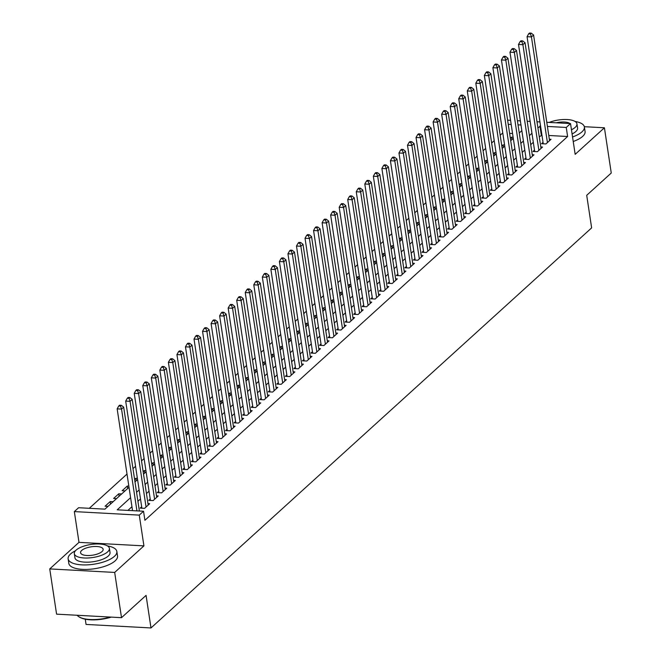 <?xml version="1.0" encoding="UTF-8"?>
<svg xmlns="http://www.w3.org/2000/svg" width="661" height="661" viewBox="0 0 661 661"><rect width="100%" height="100%" fill="white"/><g stroke="black" fill="none" stroke-linecap="round" stroke-linejoin="round"><path stroke-width="0.99" d="M502.765 132.985L501.393 123.863M85.269 619.2L86.054 624.43L150.989 627.95L591.636 227.88L586.712 195.309L611.26 173.017L604.418 127.78L584.332 126.697M150.989 627.95L146.064 595.379L121.517 617.671L56.582 614.152L49.74 568.914L114.675 572.434L143.924 545.879L139.273 515.117L74.338 511.597L78.601 507.722L104.934 509.152L129.019 487.281M143.924 545.879L78.989 542.359L49.74 568.914M78.989 542.359L74.338 511.597M502.682 132.985L500.179 135.257M494.221 140.669L491.644 143.007M485.678 148.419L483.1 150.758M477.143 156.17L474.557 158.516M468.599 163.928L466.022 166.266M460.056 171.678L457.478 174.025M451.521 179.437L448.943 181.775M442.977 187.187L440.4 189.525M434.442 194.937L431.864 197.284M425.899 202.696L423.321 205.034M417.364 210.446L414.786 212.784M408.82 218.196L406.242 220.543M400.285 225.955L397.707 228.293M391.742 233.705L389.164 236.051M383.206 241.463L380.629 243.802M374.663 249.214L372.085 251.552M366.128 256.964L363.542 259.31M357.584 264.722L355.007 267.061M349.041 272.472L346.463 274.811M340.506 280.223L337.928 282.569M331.962 287.981L329.385 290.319M323.427 295.731L320.849 298.078M314.884 303.49L312.306 305.828M306.349 311.24L303.771 313.578M297.805 318.99L295.227 321.337M289.27 326.749L286.692 329.087M280.727 334.499L278.149 336.837M272.192 342.249L269.614 344.596M263.648 350.008L261.07 352.346M255.113 357.758L252.527 360.105M246.57 365.516L243.992 367.855M238.034 373.267L235.448 375.605M229.491 381.017L226.913 383.363M220.948 388.775L218.37 391.114M212.412 396.526L209.834 398.864M203.869 404.276L201.291 406.622M195.334 412.034L192.756 414.373M186.79 419.785L184.212 422.131M178.255 427.543L175.677 429.881M169.712 435.293L167.134 437.632M161.177 443.044L158.599 445.39M152.633 450.802L150.055 453.14M144.098 458.552L141.52 460.891M135.555 466.311L132.977 468.649M127.019 474.061L89.301 508.301M121.517 617.671L114.675 572.434M543.036 142.355L541.541 143.718L545.928 143.949L551.051 139.297L549.341 139.207M534.493 150.113L532.997 151.468L537.385 151.708L542.516 147.056L540.797 146.957M525.958 157.863L524.462 159.218L528.85 159.458L533.972 154.806L532.262 154.715M517.414 165.614L515.919 166.977L520.306 167.208L525.429 162.556L523.719 162.466M508.879 173.372L507.384 174.727L511.771 174.967L516.894 170.315L515.183 170.224M500.336 181.122L498.84 182.477L503.228 182.717L508.35 178.065L506.64 177.974M491.801 188.881L490.305 190.236L494.692 190.475L499.815 185.824L498.097 185.724M483.257 196.631L481.762 197.986L486.149 198.226L491.272 193.574L489.561 193.483M474.722 204.381L473.226 205.745L477.614 205.976L482.737 201.324L481.018 201.233M466.179 212.14L464.683 213.495L469.07 213.734L474.193 209.083L472.483 208.983M457.635 219.89L456.148 221.245L460.535 221.485L465.658 216.833L463.939 216.742M449.1 227.648L447.604 229.003L451.992 229.243L457.115 224.583L455.404 224.492M440.557 235.399L439.069 236.754L443.457 236.993L448.579 232.341L446.861 232.251M432.021 243.149L430.526 244.504L434.913 244.744L440.036 240.092L438.326 240.001M423.478 250.907L421.982 252.262L426.37 252.502L431.501 247.85L429.782 247.751M414.943 258.658L413.447 260.013L417.835 260.252L422.957 255.6L421.247 255.51M406.399 266.408L404.904 267.771L409.291 268.002L414.422 263.351L412.704 263.26M397.864 274.166L396.369 275.521L400.756 275.761L405.879 271.109L404.168 271.01M389.321 281.916L387.825 283.272L392.213 283.511L397.335 278.859L395.625 278.768M380.786 289.675L379.29 291.03L383.677 291.27L388.8 286.61L387.082 286.519M372.242 297.425L370.747 298.78L375.134 299.02L380.257 294.368L378.546 294.277M363.707 305.175L362.211 306.53L366.599 306.77L371.722 302.118L370.003 302.027M355.164 312.934L353.668 314.289L358.055 314.529L363.178 309.877L361.468 309.778M346.62 320.684L345.133 322.039L349.52 322.279L354.643 317.627L352.924 317.536M338.085 328.434L336.589 329.798L340.977 330.029L346.1 325.377L344.389 325.286M329.542 336.193L328.054 337.548L332.442 337.788L337.564 333.136L335.846 333.045M321.006 343.943L319.511 345.298L323.898 345.538L329.021 340.886L327.311 340.795M312.463 351.702L310.967 353.057L315.355 353.296L320.486 348.644L318.767 348.545M303.928 359.452L302.432 360.807L306.82 361.046L311.942 356.395L310.232 356.304M295.384 367.202L293.889 368.557L298.276 368.797L303.407 364.145L301.689 364.054M286.849 374.961L285.354 376.316L289.741 376.555L294.864 371.903L293.154 371.804M278.306 382.711L276.81 384.066L281.198 384.305L286.32 379.654L284.61 379.563M269.771 390.461L268.275 391.824L272.663 392.056L277.785 387.404L276.075 387.313M261.227 398.219L259.732 399.575L264.119 399.814L269.242 395.162L267.531 395.071M252.692 405.97L251.197 407.325L255.584 407.564L260.707 402.913L258.988 402.822M244.149 413.728L242.653 415.083L247.04 415.323L252.163 410.671L250.453 410.572M235.605 421.478L234.118 422.833L238.505 423.073L243.628 418.421L241.909 418.33M227.07 429.229L225.575 430.592L229.962 430.823L235.085 426.171L233.374 426.081M218.527 436.987L217.039 438.342L221.427 438.582L226.549 433.93L224.831 433.831M209.991 444.737L208.496 446.092L212.883 446.332L218.006 441.68L216.296 441.589M201.448 452.488L199.953 453.851L204.34 454.082L209.471 449.43L207.752 449.34M192.913 460.246L191.417 461.601L195.805 461.841L200.927 457.189L199.217 457.098M184.369 467.996L182.874 469.351L187.261 469.591L192.392 464.939L190.674 464.848M175.834 475.755L174.339 477.11L178.726 477.349L183.849 472.698L182.139 472.598M167.291 483.505L165.795 484.86L170.183 485.1L175.305 480.448L173.595 480.357M158.756 491.255L157.26 492.619L161.648 492.85L166.77 488.198L165.06 488.107M150.212 499.014L148.717 500.369L153.104 500.608L158.227 495.957L156.517 495.857M141.677 506.764L140.182 508.119L144.569 508.359L149.692 503.707L147.973 503.616M110.577 504.029L110.205 501.567L105.082 506.219L107.983 506.376M119.112 496.271L118.74 493.817L113.618 498.468L116.526 498.625M127.656 488.52L127.284 486.058L122.161 490.71L125.069 490.867M136.191 480.762L135.819 478.308L134.604 479.415M144.734 473.012L144.362 470.549L143.148 471.657M153.269 465.261L152.898 462.799L151.683 463.906M161.813 457.503L161.441 455.049L160.226 456.148M170.348 449.753L169.976 447.29L168.762 448.398M178.891 442.002L178.52 439.54L177.305 440.647M187.435 434.244L187.063 431.79L185.84 432.889M195.97 426.494L195.598 424.032L194.384 425.139M204.513 418.735L204.142 416.281L202.919 417.388M213.049 410.985L212.677 408.523L211.462 409.63M221.592 403.235L221.22 400.773L219.997 401.88M230.127 395.476L229.755 393.022L228.541 394.121M238.671 387.726L238.299 385.264L237.076 386.371M247.206 379.976L246.834 377.514L245.619 378.621M255.749 372.217L255.377 369.763L254.163 370.862M264.284 364.467L263.913 362.005L262.698 363.112M272.828 356.709L272.456 354.255L271.241 355.362M281.363 348.958L280.991 346.496L279.777 347.603M289.906 341.208L289.535 338.746L288.32 339.853M298.45 333.45L298.078 330.996L296.855 332.095M306.985 325.699L306.613 323.237L305.399 324.344M315.528 317.949L315.157 315.487L313.934 316.594M324.064 310.191L323.692 307.737L322.477 308.836M332.607 302.441L332.235 299.978L331.012 301.085M341.142 294.682L340.77 292.228L339.556 293.335M349.686 286.932L349.314 284.47L348.091 285.577M358.221 279.182L357.849 276.719L356.634 277.827M366.764 271.423L366.392 268.969L365.169 270.068M375.299 263.673L374.927 261.211L373.713 262.318M383.843 255.923L383.471 253.46L382.256 254.568M392.378 248.164L392.006 245.71L390.791 246.809M400.921 240.414L400.549 237.952L399.335 239.059M409.465 232.655L409.093 230.202L407.87 231.309M418 224.905L417.628 222.443L416.413 223.55M426.543 217.155L426.171 214.693L424.949 215.8M435.078 209.397L434.707 206.943L433.492 208.041M443.622 201.646L443.25 199.184L442.027 200.291M452.157 193.896L451.785 191.434L450.571 192.541M460.7 186.138L460.329 183.684L459.106 184.783M469.236 178.387L468.864 175.925L467.649 177.032M477.779 170.629L477.407 168.175L476.184 169.282M486.314 162.879L485.942 160.416L484.728 161.524M494.858 155.128L494.486 152.666L493.271 153.773M503.393 147.37L503.021 144.916L501.806 146.015M512.564 133.514L509.606 133.357M113.114 501.724L110.205 501.567M121.649 493.974L118.74 493.817M128.845 486.141L127.284 486.058M137.381 478.39L135.819 478.308M145.924 470.64L144.362 470.549M154.459 462.882L152.898 462.799M163.003 455.132L161.441 455.049M171.538 447.381L169.976 447.29M180.081 439.623L178.52 439.54M188.616 431.873L187.063 431.79M197.16 424.114L195.598 424.032M205.703 416.364L204.142 416.281M214.238 408.614L212.677 408.523M222.782 400.855L221.22 400.773M231.317 393.105L229.755 393.022M239.86 385.355L238.299 385.264M248.396 377.596L246.834 377.514M256.939 369.846L255.377 369.763M265.474 362.088L263.913 362.005M274.018 354.337L272.456 354.255M282.553 346.587L280.991 346.496M291.096 338.829L289.535 338.746M299.631 331.078L298.078 330.996M308.175 323.328L306.613 323.237M316.718 315.57L315.157 315.487M325.253 307.819L323.692 307.737M333.797 300.061L332.235 299.978M342.332 292.311L340.77 292.228M350.875 284.56L349.314 284.47M359.41 276.802L357.849 276.719M367.954 269.052L366.392 268.969M376.489 261.302L374.927 261.211M385.033 253.543L383.471 253.46M393.568 245.793L392.006 245.71M402.111 238.034L400.549 237.952M410.646 230.284L409.093 230.202M419.19 222.534L417.628 222.443M427.733 214.775L426.171 214.693M436.268 207.025L434.707 206.943M444.812 199.275L443.25 199.184M453.347 191.516L451.785 191.434M461.89 183.766L460.329 183.684M470.425 176.008L468.864 175.925M478.969 168.258L477.407 168.175M487.504 160.507L485.942 160.416M496.047 152.749L494.486 152.666M504.583 144.999L503.021 144.916M513.126 137.248L511.564 137.157L510.35 138.265M130.589 497.675L117.212 509.821L143.536 511.242L144.908 520.29L567.617 136.505L548.77 135.48M541.937 135.108L539.277 136.901M533.32 142.313L530.742 144.66M524.776 150.072L522.198 152.41M516.241 157.822L513.655 160.16M507.698 165.572L505.12 167.919M499.154 173.331L496.576 175.669M490.619 181.081L488.041 183.428M482.076 188.839L479.498 191.178M473.54 196.59L470.963 198.928M464.997 204.34L462.419 206.686M456.462 212.098L453.884 214.437M447.918 219.849L445.34 222.187M439.383 227.607L436.805 229.945M430.84 235.357L428.262 237.696M422.305 243.108L419.727 245.454M413.761 250.866L411.183 253.204M405.226 258.616L402.64 260.955M396.683 266.366L394.105 268.713M388.139 274.125L385.561 276.463M379.604 281.875L377.026 284.213M371.061 289.634L368.483 291.972M362.525 297.384L359.948 299.722M353.982 305.134L351.404 307.481M345.447 312.893L342.869 315.231M336.903 320.643L334.326 322.981M328.368 328.393L325.79 330.74M319.825 336.152L317.247 338.49M311.29 343.902L308.712 346.24M302.746 351.66L300.168 353.999M294.211 359.41L291.633 361.749M285.668 367.161L283.09 369.507M277.133 374.919L274.546 377.257M268.589 382.669L266.011 385.008M260.046 390.42L257.468 392.766M251.511 398.178L248.933 400.516M242.967 405.928L240.389 408.275M234.432 413.687L231.854 416.025M225.888 421.437L223.311 423.775M217.353 429.187L214.775 431.534M208.81 436.946L206.232 439.284M200.275 444.696L197.697 447.034M191.731 452.446L189.153 454.793M183.196 460.205L180.618 462.543M174.653 467.955L172.075 470.302M166.118 475.713L163.531 478.052M157.574 483.464L154.996 485.802M149.031 491.214L146.453 493.56M140.496 498.972L137.918 501.311M131.952 506.723L127.912 510.399M546.779 122.293L570.517 123.574L575.169 154.335L604.418 127.78M570.517 123.574L566.254 127.457L547.407 126.433M567.617 136.505L566.254 127.457M143.536 511.242L139.273 515.117M507.607 120.17L510.565 120.327M517.406 120.699L520.356 120.856M527.197 121.227L530.155 121.393M536.988 121.756L539.946 121.921M520.984 125.003L518.026 124.838M511.193 124.466L508.235 124.309M134.976 481.869L137.554 479.531M143.52 474.119L146.098 471.78M152.055 466.36L154.633 464.022M160.598 458.61L163.176 456.272M169.133 450.86L171.711 448.513M177.677 443.101L180.255 440.763M186.212 435.351L188.79 433.013M194.755 427.601L197.333 425.254M203.291 419.842L205.868 417.504M211.834 412.092L214.412 409.754M220.369 404.334L222.947 401.995M228.913 396.583L231.49 394.245M237.448 388.833L240.034 386.487M245.991 381.075L248.569 378.736M254.535 373.325L257.112 370.986M263.07 365.574L265.648 363.228M271.613 357.816L274.191 355.478M280.148 350.066L282.726 347.719M288.692 342.307L291.27 339.969M297.227 334.557L299.805 332.219M305.77 326.807L308.348 324.46M314.305 319.048L316.883 316.71M322.849 311.298L325.427 308.96M331.384 303.548L333.962 301.201M339.928 295.789L342.505 293.451M348.463 288.039L351.049 285.692M357.006 280.281L359.584 277.942M365.55 272.53L368.127 270.192M374.085 264.78L376.663 262.434M382.628 257.022L385.206 254.683M391.163 249.271L393.741 246.933M399.707 241.521L402.285 239.175M408.242 233.763L410.82 231.424M416.785 226.012L419.363 223.666M425.32 218.254L427.898 215.916M433.864 210.504L436.442 208.165M442.399 202.753L444.977 200.407M450.942 194.995L453.52 192.657M459.478 187.245L462.056 184.906M468.021 179.495L470.599 177.148M476.556 171.736L479.142 169.398M485.1 163.986L487.678 161.639M493.643 156.227L496.221 153.889M502.178 148.477L504.756 146.139M510.722 140.727L513.3 138.38M519.257 132.968L521.835 130.63M540.574 126.061L537.905 127.854M531.948 133.266L529.37 135.612M523.405 141.024L520.827 143.363M514.869 148.775L512.292 151.121M506.326 156.533L503.748 158.871M497.791 164.283L495.213 166.622M489.247 172.034L486.67 174.38M480.712 179.792L478.134 182.13M472.169 187.542L469.591 189.881M463.634 195.292L461.056 197.639M455.09 203.051L452.512 205.389M446.555 210.801L443.977 213.148M438.012 218.56L435.434 220.898M429.476 226.31L426.899 228.648M420.933 234.06L418.355 236.407M412.398 241.819L409.812 244.157M403.854 249.569L401.277 251.907M395.311 257.319L392.733 259.666M386.776 265.078L384.198 267.416M378.232 272.828L375.655 275.174M369.697 280.586L367.119 282.925M361.154 288.336L358.576 290.675M352.619 296.087L350.041 298.433M344.075 303.845L341.497 306.183M335.54 311.595L332.962 313.934M326.997 319.346L324.419 321.692M318.462 327.104L315.884 329.442M309.918 334.854L307.34 337.201M301.383 342.613L298.797 344.951M292.84 350.363L290.262 352.701M284.296 358.113L281.718 360.46M275.761 365.872L273.183 368.21M267.218 373.622L264.64 375.96M258.682 381.372L256.104 383.719M250.139 389.131L247.561 391.469M241.604 396.881L239.026 399.227M233.06 404.639L230.482 406.978M224.525 412.39L221.947 414.728M215.982 420.14L213.404 422.486M207.447 427.898L204.869 430.237M198.903 435.649L196.325 437.987M190.368 443.399L187.782 445.745M181.825 451.157L179.247 453.496M173.281 458.908L170.703 461.254M164.746 466.666L162.168 469.004M156.203 474.416L153.625 476.755M147.667 482.166L145.09 484.513M139.124 489.925L136.546 492.263M541.293 135.075L539.921 126.028M511.936 139.62L511.564 137.157M136.934 510.887L121.541 409.085L123.673 407.151L139.388 511.019M132.547 510.647L117.154 408.845L121.541 409.085L120.509 406.077L121.36 405.309L119.608 405.21L118.757 405.986L120.509 406.077M118.757 405.986L117.154 408.845M123.673 407.151L121.36 405.309M111.23 617.11A24.044 8.924 171.4 0 1 79.576 617.176A24.044 8.924 171.4 0 1 79.287 616.994M77.188 615.267A24.639 9.147 -8.6 0 0 78.973 616.804A24.639 9.147 -8.6 0 0 110.321 617.068M75.437 550.778A24.639 9.147 -8.6 0 0 70.553 553.976A24.639 9.147 -8.6 0 0 68.133 558.851A24.639 9.147 -8.6 0 0 87.682 564.849A24.639 9.147 -8.6 0 0 114.427 556.355A24.639 9.147 -8.6 0 0 116.848 551.481A24.639 9.147 -8.6 0 0 107.479 545.936M68.133 558.851L68.81 563.379A24.639 9.147 -8.6 0 0 88.359 569.369A24.639 9.147 -8.6 0 0 115.105 560.883A24.639 9.147 -8.6 0 0 117.526 556.008L116.848 551.481M109.396 548.357L110.023 552.513A17.74 6.585 171.4 0 1 108.28 556.025A17.74 6.585 171.4 0 1 89.028 562.139A17.74 6.585 171.4 0 1 74.949 557.818L74.321 553.662A17.74 6.585 -8.6 0 0 88.392 557.975A17.74 6.585 -8.6 0 0 107.652 551.861A17.74 6.585 -8.6 0 0 109.396 548.357A17.74 6.585 -8.6 0 0 95.316 544.036A17.74 6.585 -8.6 0 0 76.065 550.15A17.74 6.585 -8.6 0 0 74.321 553.662M102.034 551.555A11.427 4.247 -8.6 0 0 103.157 549.299A11.427 4.247 -8.6 0 0 94.085 546.515A11.427 4.247 -8.6 0 0 81.675 550.456A11.427 4.247 -8.6 0 0 80.559 552.72A11.427 4.247 -8.6 0 0 89.623 555.496A11.427 4.247 -8.6 0 0 102.034 551.555M572.55 136.976A24.639 9.147 -8.6 0 0 581.969 131.861A24.639 9.147 -8.6 0 0 584.39 126.986A24.639 9.147 -8.6 0 0 575.02 121.442M573.227 141.495A24.639 9.147 -8.6 0 0 582.655 136.389A24.639 9.147 -8.6 0 0 585.076 131.514L584.39 126.986M571.459 129.779A17.74 6.585 -8.6 0 0 575.194 127.366A17.74 6.585 -8.6 0 0 576.937 123.863L577.565 128.019A17.74 6.585 171.4 0 1 575.822 131.531A17.74 6.585 171.4 0 1 572.087 133.943M569.898 123.541A11.427 4.247 -8.6 0 0 556.256 122.806M576.937 123.863A17.74 6.585 -8.6 0 0 567.006 119.525A17.74 6.585 -8.6 0 0 549.208 122.425M146.064 507.004L130.077 401.334L132.217 399.393L148.196 505.062M144.569 508.359L141.892 508.21A1.975 0.892 93.1 0 0 141.892 508.21L125.689 401.095L130.077 401.334L129.052 398.327L129.903 397.55L128.151 397.459L127.292 398.236L129.052 398.327M127.292 398.236L125.689 401.095M132.217 399.393L129.903 397.55M154.6 499.245L138.62 393.576L140.752 391.643L156.74 497.312M153.112 500.6L150.435 500.46L134.233 393.345L138.62 393.576L137.587 390.577L138.438 389.8L136.687 389.701L135.836 390.477L137.587 390.577M135.836 390.477L134.233 393.345M140.752 391.643L138.438 389.8M163.143 491.495L147.163 385.826L149.295 383.884L165.275 489.553M161.648 492.85L158.971 492.701A1.975 0.892 93.1 0 0 158.971 492.701L142.768 385.586L147.163 385.826L146.131 382.818L146.982 382.041L145.23 381.951L144.371 382.727L146.131 382.818M144.371 382.727L142.768 385.586M149.295 383.884L146.982 382.041M171.678 483.745L155.699 378.075L157.83 376.134L173.818 481.803M170.191 485.1L167.514 484.951L151.311 377.836L155.699 378.075L154.666 375.068L155.525 374.291L153.765 374.2L152.914 374.969L154.666 375.068M152.914 374.969L151.311 377.836M157.83 376.134L155.525 374.291M180.222 475.986L164.242 370.317L166.374 368.384L182.353 474.053M178.726 477.341L176.049 477.201L159.855 370.077L164.242 370.317L163.209 367.318L164.06 366.541L162.309 366.442L161.449 367.219L163.209 367.318M161.449 367.219L159.855 370.077M166.374 368.384L164.06 366.541M188.757 468.236L172.777 362.567L174.917 360.625L190.897 466.294M187.27 469.591L184.593 469.442A1.975 0.892 93.1 0 0 184.593 469.442L168.39 362.327L172.777 362.567L171.744 359.559L172.604 358.783L170.844 358.692L169.993 359.468L171.744 359.559M169.993 359.468L168.39 362.327M174.917 360.625L172.604 358.783M197.3 460.486L181.321 354.808L183.452 352.875L199.432 458.544M195.805 461.841L193.128 461.692L176.933 354.577L181.321 354.808L180.288 351.809L181.139 351.032L179.387 350.933L178.528 351.71L180.288 351.809M178.528 351.71L176.933 354.577M183.452 352.875L181.139 351.032M205.835 452.727L189.856 347.058L191.996 345.125L207.975 450.794M204.348 454.082L201.671 453.942L185.468 346.818L189.856 347.058L188.823 344.05L189.682 343.282L187.922 343.183L187.071 343.96L188.823 344.05M187.071 343.96L185.468 346.818M191.996 345.125L189.682 343.282M214.379 444.977L198.399 339.308L200.531 337.366L216.511 443.035M212.883 446.332L210.206 446.183A1.975 0.892 93.1 0 0 210.206 446.183L194.012 339.068L198.399 339.308L197.366 336.3L198.217 335.524L196.466 335.433L195.606 336.209L197.366 336.3M195.606 336.209L194.012 339.068M200.531 337.366L198.217 335.524M222.914 437.218L206.934 331.549L209.074 329.616L225.054 435.285M221.427 438.573L218.75 438.433L202.547 331.318L206.934 331.549L205.901 328.55L206.761 327.773L205.001 327.674L204.15 328.451L205.901 328.55M204.15 328.451L202.547 331.318M209.074 329.616L206.761 327.773M231.457 429.468L215.478 323.799L217.609 321.857L233.589 427.527M229.962 430.823L227.285 430.675A1.975 0.892 93.1 0 0 227.285 430.675L211.09 323.56L215.478 323.799L214.445 320.792L215.296 320.015L213.544 319.924L212.693 320.701L214.445 320.792M212.693 320.701L211.09 323.56M217.609 321.857L215.296 320.015M240.001 421.718L224.013 316.049L226.153 314.107L242.133 419.776M238.505 423.073L235.828 422.924L219.626 315.809L224.013 316.049L222.98 313.041L223.839 312.265L222.079 312.174L221.228 312.942L222.98 313.041M221.228 312.942L219.626 315.809M226.153 314.107L223.839 312.265M248.536 413.96L232.556 308.29L234.688 306.357L250.668 412.026M247.04 415.315L244.372 415.174L228.169 308.051L232.556 308.29L231.524 305.291L232.375 304.514L230.623 304.415L229.772 305.192L231.524 305.291M229.772 305.192L228.169 308.051M234.688 306.357L232.375 304.514M257.079 406.209L241.091 300.54L243.231 298.598L259.211 404.268M255.584 407.564L252.907 407.416A1.975 0.892 93.1 0 0 252.907 407.416L236.704 300.301L241.091 300.54L240.067 297.533L240.918 296.756L239.166 296.665L238.307 297.442L240.067 297.533M238.307 297.442L236.704 300.301M243.231 298.598L240.918 296.756M265.615 398.459L249.635 292.782L251.767 290.848L267.755 396.517M264.127 399.814L261.45 399.665L245.248 292.55L249.635 292.782L248.602 289.782L249.453 289.006L247.701 288.907L246.85 289.683L248.602 289.782M246.85 289.683L245.248 292.55M251.767 290.848L249.453 289.006M274.158 390.701L258.17 285.031L260.31 283.098L276.29 388.767M272.663 392.056L269.985 391.915L253.783 284.792L258.17 285.031L257.146 282.024L257.997 281.255L256.245 281.156L255.386 281.933L257.146 282.024M255.386 281.933L253.783 284.792M260.31 283.098L257.997 281.255M282.693 382.95L266.714 277.281L268.845 275.34L284.833 381.009M281.206 384.305L278.529 384.157L262.326 277.042L266.714 277.281L265.681 274.274L266.54 273.497L264.78 273.406L263.929 274.183L265.681 274.274M263.929 274.183L262.326 277.042M268.845 275.34L266.54 273.497M291.237 375.192L275.257 269.523L277.389 267.589L293.368 373.258M289.741 376.547L287.064 376.406L270.87 269.291L275.257 269.523L274.224 266.523L275.075 265.747L273.324 265.648L272.464 266.424L274.224 266.523M272.464 266.424L270.87 269.291M277.389 267.589L275.075 265.747M299.772 367.442L283.792 261.773L285.924 259.831L301.912 365.5M295.607 368.656A1.975 0.892 93.1 0 0 295.607 368.648L279.405 261.533L283.792 261.773L282.759 258.765L283.619 257.988L281.859 257.897L281.008 258.674L282.759 258.765M281.008 258.674L279.405 261.533M285.924 259.831L283.619 257.988M308.315 359.691L292.336 254.022L294.467 252.081L310.447 357.75M306.82 361.046L304.143 360.898L287.948 253.783L292.336 254.022L291.303 251.015L292.154 250.238L290.402 250.147L289.543 250.916L291.303 251.015M289.543 250.916L287.948 253.783M294.467 252.081L292.154 250.238M316.85 351.933L300.871 246.264L303.011 244.33L318.99 350M315.363 353.288L312.686 353.148L296.483 246.024L300.871 246.264L299.838 243.265L300.697 242.488L298.937 242.389L298.086 243.165L299.838 243.265M298.086 243.165L296.483 246.024M303.011 244.33L300.697 242.488M325.394 344.183L309.414 238.514L311.546 236.572L327.526 342.241M321.221 345.397A1.975 0.892 93.1 0 0 321.221 345.389L305.027 238.274L309.414 238.514L308.381 235.506L309.232 234.729L307.481 234.638L306.621 235.415L308.381 235.506M306.621 235.415L305.027 238.274M311.546 236.572L309.232 234.729M333.929 336.432L317.949 230.755L320.089 228.822L336.069 334.491M332.442 337.788L329.765 337.639L313.562 230.524L317.949 230.755L316.916 227.756L317.776 226.979L316.016 226.88L315.165 227.657L316.916 227.756M315.165 227.657L313.562 230.524M320.089 228.822L317.776 226.979M342.472 328.674L326.493 223.005L328.624 221.063L344.604 326.741M340.977 330.029L338.3 329.889L322.105 222.765L326.493 223.005L325.46 219.997L326.311 219.229L324.559 219.13L323.708 219.906L325.46 219.997M323.708 219.906L322.105 222.765M328.624 221.063L326.311 219.229M351.008 320.924L335.028 215.255L337.168 213.313L353.148 318.982M349.52 322.279L346.843 322.13L330.64 215.015L335.028 215.255L333.995 212.247L334.854 211.47L333.094 211.38L332.243 212.148L333.995 212.247M332.243 212.148L330.64 215.015M337.168 213.313L334.854 211.47M359.551 313.165L343.571 207.496L345.703 205.563L361.683 311.232M358.055 314.52L355.387 314.38L339.184 207.265L343.571 207.496L342.538 204.497L343.39 203.72L341.638 203.621L340.787 204.398L342.538 204.497M340.787 204.398L339.184 207.265M345.703 205.563L343.39 203.72M368.094 305.415L352.106 199.746L354.246 197.804L370.226 303.473M366.599 306.77L363.922 306.621A1.975 0.892 93.1 0 0 363.922 306.621L347.719 199.506L352.106 199.746L351.082 196.738L351.933 195.962L350.173 195.871L349.322 196.648L351.082 196.738M349.322 196.648L347.719 199.506M354.246 197.804L351.933 195.962M376.63 297.665L360.65 191.996L362.782 190.054L378.761 295.723M375.142 299.02L372.465 298.871L356.262 191.756L360.65 191.996L359.617 188.988L360.468 188.211L358.716 188.121L357.865 188.889L359.617 188.988M357.865 188.889L356.262 191.756M362.782 190.054L360.468 188.211M385.173 289.906L369.185 184.237L371.325 182.304L387.305 287.973M383.677 291.261L381 291.121L364.798 183.998L369.185 184.237L368.16 181.238L369.012 180.461L367.26 180.362L366.401 181.139L368.16 181.238M366.401 181.139L364.798 183.998M371.325 182.304L369.012 180.461M393.708 282.156L377.728 176.487L379.86 174.545L395.848 280.214M392.221 283.511L389.544 283.362A1.975 0.892 93.1 0 0 389.544 283.362L373.341 176.247L377.728 176.487L376.696 173.479L377.555 172.703L375.795 172.612L374.944 173.389L376.696 173.479M374.944 173.389L373.341 176.247M379.86 174.545L377.555 172.703M402.252 274.406L386.272 168.729L388.404 166.795L404.383 272.464M400.756 275.761L398.079 275.612L381.884 168.497L386.272 168.729L385.239 165.729L386.09 164.953L384.338 164.853L383.479 165.63L385.239 165.729M383.479 165.63L381.884 168.497M388.404 166.795L386.09 164.953M410.787 266.647L394.807 160.978L396.939 159.037L412.927 264.714M409.299 268.002L406.622 267.862L390.42 160.739L394.807 160.978L393.774 157.971L394.634 157.202L392.874 157.103L392.023 157.88L393.774 157.971M392.023 157.88L390.42 160.739M396.939 159.037L394.634 157.202M419.33 258.897L403.35 153.228L405.482 151.286L421.462 256.955M417.835 260.252L415.158 260.103L398.963 152.988L403.35 153.228L402.318 150.221L403.169 149.444L401.417 149.353L400.558 150.121L402.318 150.221M400.558 150.121L398.963 152.988M405.482 151.286L403.169 149.444M427.865 251.139L411.886 145.47L414.026 143.536L430.005 249.205M426.378 252.494L423.701 252.353L407.498 145.238L411.886 145.47L410.853 142.47L411.712 141.694L409.952 141.594L409.101 142.371L410.853 142.47M409.101 142.371L407.498 145.238M414.026 143.536L411.712 141.694M436.409 243.388L420.429 137.719L422.561 135.778L438.54 241.447M434.913 244.744L432.236 244.595A1.975 0.892 93.1 0 0 432.236 244.595L416.042 137.48L420.429 137.719L419.396 134.712L420.247 133.935L418.496 133.844L417.636 134.621L419.396 134.712M417.636 134.621L416.042 137.48M422.561 135.778L420.247 133.935M444.944 235.638L428.964 129.969L431.104 128.027L447.084 233.697M443.457 236.993L440.78 236.845L424.577 129.73L428.964 129.969L427.931 126.962L428.791 126.185L427.031 126.094L426.18 126.862L427.931 126.962M426.18 126.862L424.577 129.73M431.104 128.027L428.791 126.185M453.487 227.88L437.508 122.211L439.639 120.277L455.619 225.946M451.992 229.235L449.315 229.094L433.12 121.971L437.508 122.211L436.475 119.203L437.326 118.435L435.574 118.336L434.723 119.112L436.475 119.203M434.723 119.112L433.12 121.971M439.639 120.277L437.326 118.435M462.022 220.13L446.043 114.46L448.183 112.519L464.162 218.188M460.535 221.485L457.858 221.336A1.975 0.892 93.1 0 0 457.858 221.336L441.655 114.221L446.043 114.46L445.01 111.453L445.869 110.676L444.109 110.585L443.258 111.362L445.01 111.453M443.258 111.362L441.655 114.221M448.183 112.519L445.869 110.676M470.566 212.379L454.586 106.702L456.718 104.769L472.698 210.438M466.402 213.586A1.975 0.892 93.1 0 0 466.393 213.586L450.199 106.471L454.586 106.702L453.553 103.703L454.404 102.926L452.653 102.827L451.802 103.603L453.553 103.703M451.802 103.603L450.199 106.471M456.718 104.769L454.404 102.926M479.109 204.621L463.121 98.952L465.261 97.01L481.241 202.687M477.614 205.976L474.937 205.835L458.734 98.712L463.121 98.952L462.097 95.944L462.948 95.176L461.188 95.077L460.337 95.853L462.097 95.944M460.337 95.853L458.734 98.712M465.261 97.01L462.948 95.176M487.644 196.871L471.665 91.201L473.797 89.26L489.776 194.929M486.149 198.226L483.48 198.077L467.277 90.962L471.665 91.201L470.632 88.194L471.483 87.417L469.731 87.326L468.88 88.095L470.632 88.194M468.88 88.095L467.277 90.962M473.797 89.26L471.483 87.417M496.188 189.112L480.2 83.443L482.34 81.51L498.32 187.179M494.692 190.467L492.015 190.327L475.813 83.212L480.2 83.443L479.175 80.444L480.026 79.667L478.275 79.568L477.416 80.345L479.175 80.444M477.416 80.345L475.813 83.212M482.34 81.51L480.026 79.667M504.723 181.362L488.743 75.693L490.875 73.751L506.863 179.42M503.236 182.717L500.559 182.568A1.975 0.892 93.1 0 0 500.559 182.568L484.356 75.453L488.743 75.693L487.711 72.685L488.562 71.909L486.81 71.818L485.959 72.594L487.711 72.685M485.959 72.594L484.356 75.453M490.875 73.751L488.562 71.909M513.267 173.612L497.287 67.943L499.419 66.001L515.398 171.67M511.771 174.967L509.094 174.818L492.899 67.703L497.287 67.943L496.254 64.935L497.105 64.158L495.353 64.067L494.494 64.836L496.254 64.935M494.494 64.836L492.899 67.703M499.419 66.001L497.105 64.158M521.802 165.853L505.822 60.184L507.954 58.251L523.942 163.92M520.314 167.208L517.637 167.068L501.435 59.944L505.822 60.184L504.789 57.177L505.648 56.408L503.889 56.309L503.038 57.086L504.789 57.177M503.038 57.086L501.435 59.944M507.954 58.251L505.648 56.408M530.345 158.103L514.365 52.434L516.497 50.492L532.477 156.161M528.85 159.458L526.173 159.309A1.975 0.892 93.1 0 0 526.173 159.309L509.978 52.194L514.365 52.434L513.333 49.426L514.184 48.65L512.432 48.559L511.573 49.335L513.333 49.426M511.573 49.335L509.978 52.194M516.497 50.492L514.184 48.65M538.88 150.353L522.901 44.675L525.041 42.742L541.02 148.411M537.393 151.7L534.716 151.559L518.513 44.444L522.901 44.675L521.868 41.676L522.727 40.899L520.967 40.8L520.116 41.577L521.868 41.676M520.116 41.577L518.513 44.444M525.041 42.742L522.727 40.899M547.424 142.594L531.444 36.925L533.576 34.983L549.555 140.661M545.928 143.949L543.251 143.809L527.057 36.685L531.444 36.925L530.411 33.918L531.262 33.149L529.511 33.05L528.651 33.827L530.411 33.918M528.651 33.827L527.057 36.685M533.576 34.983L531.262 33.149M298.285 368.797L295.607 368.648M323.898 345.538L321.221 345.389M469.07 213.734L466.393 213.586M79.576 617.176L78.973 616.804"/></g></svg>
